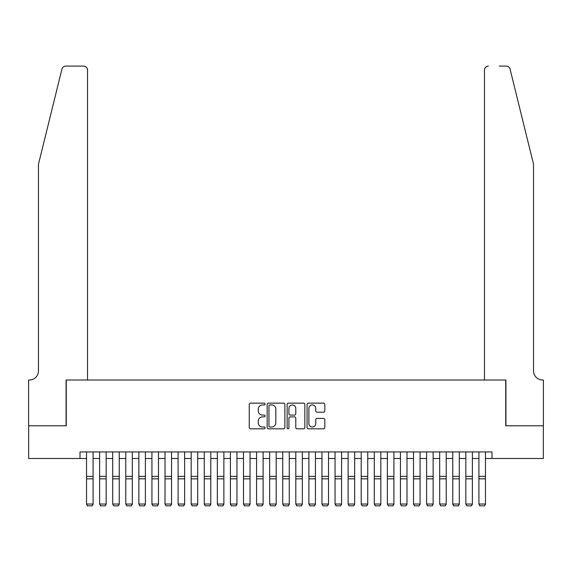 <?xml version="1.0" encoding="UTF-8"?>
<svg xmlns="http://www.w3.org/2000/svg" width="572" height="572" viewBox="0 0 572 572"><rect width="100%" height="100%" fill="white"/><g stroke="black" fill="none" stroke-linecap="round" stroke-linejoin="round"><path stroke-width="0.86" d="M265.072 404.039A0.901 0.901 0 0 0 264.178 403.138L250.536 403.138A1.287 1.287 0 0 0 249.249 404.425L249.249 427.534A1.287 1.287 0 0 0 250.536 428.814L264.178 428.814A0.901 0.901 0 0 0 265.072 427.92A0.901 0.901 0 0 0 264.178 427.019L262.412 427.019A4.111 4.111 0 0 1 258.301 422.908L258.301 420.985A4.111 4.111 0 0 1 262.412 416.874L264.178 416.874A0.901 0.901 0 0 0 265.072 415.98A0.901 0.901 0 0 0 264.178 415.079L262.412 415.079A4.111 4.111 0 0 1 258.301 410.968L258.301 409.044A4.111 4.111 0 0 1 262.412 404.94L264.178 404.94A0.901 0.901 0 0 0 265.072 404.039M323.516 412.19A1.287 1.287 0 0 0 324.803 410.903L324.803 404.425A1.287 1.287 0 0 0 323.516 403.138L308.372 403.138A1.287 1.287 0 0 0 307.085 404.425L307.085 427.534A1.287 1.287 0 0 0 308.372 428.814L323.516 428.814A1.287 1.287 0 0 0 324.803 427.534L324.803 419.698A1.287 1.287 0 0 0 323.516 418.418L317.038 418.418A1.287 1.287 0 0 0 315.751 419.698L315.751 423.587A3.432 3.432 0 0 1 312.319 427.019A3.432 3.432 0 0 1 308.887 423.587L308.887 408.372A3.432 3.432 0 0 1 312.319 404.94A3.432 3.432 0 0 1 315.751 408.372L315.751 410.903A1.287 1.287 0 0 0 317.038 412.19L323.516 412.19M80.001 458.487L28.664 458.487L28.664 425.79L66.266 425.79L66.266 380.008L505.734 380.008L505.734 425.79L543.336 425.79L543.336 458.487L491.999 458.487L491.999 451.944L80.001 451.944L80.001 458.487L86.544 458.487M284.877 404.425A1.287 1.287 0 0 0 283.59 403.138L268.447 403.138A1.287 1.287 0 0 0 267.16 404.425L267.16 427.534A1.287 1.287 0 0 0 268.447 428.814L283.59 428.814A1.287 1.287 0 0 0 284.877 427.534L284.877 404.425M288.41 403.138L303.553 403.138A1.287 1.287 0 0 1 304.84 404.425L304.84 427.534A1.287 1.287 0 0 1 303.553 428.814L297.075 428.814A1.287 1.287 0 0 1 295.788 427.534L295.788 418.161A1.287 1.287 0 0 0 294.508 416.874L290.204 416.874A1.287 1.287 0 0 0 288.917 418.161L288.917 427.92A0.901 0.901 0 0 1 288.023 428.814A0.901 0.901 0 0 1 287.123 427.92L287.123 404.425A1.287 1.287 0 0 1 288.41 403.138M93.079 458.487L99.621 458.487M106.163 458.487L112.698 458.487M119.241 458.487L125.776 458.487M132.318 458.487L138.86 458.487M145.395 458.487L151.938 458.487M158.48 458.487L165.015 458.487M171.557 458.487L178.099 458.487M184.634 458.487L191.177 458.487M197.712 458.487L204.254 458.487M210.796 458.487L217.331 458.487M223.874 458.487L230.416 458.487M236.951 458.487L243.493 458.487M250.035 458.487L256.571 458.487M263.113 458.487L269.648 458.487M276.19 458.487L282.732 458.487M289.268 458.487L295.81 458.487M302.352 458.487L308.887 458.487M315.429 458.487L321.964 458.487M328.507 458.487L335.049 458.487M341.584 458.487L348.126 458.487M354.669 458.487L361.204 458.487M367.746 458.487L374.288 458.487M380.823 458.487L387.366 458.487M393.901 458.487L400.443 458.487M406.985 458.487L413.52 458.487M420.062 458.487L426.605 458.487M433.14 458.487L439.682 458.487M446.224 458.487L452.759 458.487M459.302 458.487L465.837 458.487M472.379 458.487L478.921 458.487M485.456 458.487L491.999 458.487M269.855 404.94A0.901 0.901 0 0 0 268.954 405.834L268.954 426.119A0.901 0.901 0 0 0 269.855 427.019L271.714 427.019A4.111 4.111 0 0 0 275.826 422.908L275.826 409.044A4.111 4.111 0 0 0 271.714 404.94L269.855 404.94M295.788 408.437A3.432 3.432 0 0 0 292.356 405.005A3.432 3.432 0 0 0 288.917 408.437L288.917 413.792A1.287 1.287 0 0 0 290.204 415.079L294.508 415.079A1.287 1.287 0 0 0 295.788 413.792L295.788 408.437M93.079 451.944L93.079 504.268L92.099 505.891L87.523 505.798L92.099 505.891M87.523 505.891L86.544 504.032L93.079 504.032L92.099 505.798M86.544 451.944L86.544 504.032L87.523 505.798M61.933 69.09C62.934 66.938 62.934 66.938 61.933 69.09C62.934 66.938 62.934 66.938 61.933 69.09L38.474 164.2L38.474 370.856A9.152 9.152 0 0 1 29.322 380.008L28.6 380.008L28.6 425.79L66.073 425.79L66.073 380.008L87.523 380.008L87.523 70.034A3.925 3.925 0 0 0 83.598 66.109L65.744 66.109A3.925 3.925 0 0 0 61.933 69.09M72.744 66.109L83.598 66.109C85.964 66.359 87.273 67.668 87.523 70.034L87.523 380.008M38.474 370.856A9.152 9.152 0 0 1 29.322 380.008M526.333 135.042L510.067 69.09C509.066 66.938 509.066 66.938 510.067 69.09C509.066 66.938 509.066 66.938 510.067 69.09L533.526 164.2L533.526 370.856A9.152 9.152 0 0 0 542.678 380.008L543.4 380.008L543.4 425.79L505.927 425.79L505.927 380.008L484.477 380.008L484.477 70.034L484.477 380.008M499.256 66.109L506.256 66.109A3.925 3.925 0 0 1 510.067 69.09M488.402 66.109A3.925 3.925 0 0 0 484.477 70.034C484.727 67.668 486.036 66.359 488.402 66.109M533.526 370.856A9.152 9.152 0 0 0 542.678 380.008M106.163 451.944L106.163 504.268L105.176 505.891L100.6 505.798L105.176 505.891M100.6 505.891L99.621 504.032L106.163 504.032L105.176 505.798M99.621 451.944L99.621 504.032L100.6 505.798M119.241 451.944L119.241 504.268L118.261 505.891L113.678 505.798L118.261 505.891M113.678 505.891L112.698 504.032L119.241 504.032L118.261 505.798M112.698 451.944L112.698 504.032L113.678 505.798M132.318 451.944L132.318 504.268L131.338 505.891L126.762 505.798L131.338 505.891M126.762 505.891L125.776 504.032L132.318 504.032L131.338 505.798M125.776 451.944L125.776 504.032L126.762 505.798M145.395 451.944L145.395 504.268L144.416 505.891L139.84 505.798L144.416 505.891M139.84 505.891L138.86 504.032L145.395 504.032L144.416 505.798M138.86 451.944L138.86 504.032L139.84 505.798M158.48 451.944L158.48 504.268L157.493 505.891L152.917 505.798L157.493 505.891M152.917 505.891L151.938 504.032L158.48 504.032L157.493 505.798M151.938 451.944L151.938 504.032L152.917 505.798M171.557 451.944L171.557 504.268L170.578 505.891L165.994 505.798L170.578 505.891M165.994 505.891L165.015 504.032L171.557 504.032L170.578 505.798M165.015 451.944L165.015 504.032L165.994 505.798M184.634 451.944L184.634 504.268L183.655 505.891L179.079 505.798L183.655 505.891M179.079 505.891L178.099 504.032L184.634 504.032L183.655 505.798M178.099 451.944L178.099 504.032L179.079 505.798M197.712 451.944L197.712 504.268L196.732 505.891L192.156 505.798L196.732 505.891M192.156 505.891L191.177 504.032L197.712 504.032L196.732 505.798M191.177 451.944L191.177 504.032L192.156 505.798M210.796 451.944L210.796 504.268L209.817 505.891L205.234 505.798L209.817 505.891M205.234 505.891L204.254 504.032L210.796 504.032L209.817 505.798M204.254 451.944L204.254 504.032L205.234 505.798M223.874 451.944L223.874 504.268L222.894 505.891L218.318 505.798L222.894 505.891M218.318 505.891L217.331 504.032L223.874 504.032L222.894 505.798M217.331 451.944L217.331 504.032L218.318 505.798M236.951 451.944L236.951 504.268L235.971 505.891L231.395 505.798L235.971 505.891M231.395 505.891L230.416 504.032L236.951 504.032L235.971 505.798M230.416 451.944L230.416 504.032L231.395 505.798M250.035 451.944L250.035 504.268L249.049 505.891L244.473 505.798L249.049 505.891M244.473 505.891L243.493 504.032L250.035 504.032L249.049 505.798M243.493 451.944L243.493 504.032L244.473 505.798M263.113 451.944L263.113 504.268L262.133 505.891L257.55 505.798L262.133 505.891M257.55 505.891L256.571 504.032L263.113 504.032L262.133 505.798M256.571 451.944L256.571 504.032L257.55 505.798M276.19 451.944L276.19 504.268L275.211 505.891L270.635 505.798L275.211 505.891M270.635 505.891L269.648 504.032L276.19 504.032L275.211 505.798M269.648 451.944L269.648 504.032L270.635 505.798M289.268 451.944L289.268 504.268L288.288 505.891L283.712 505.798L288.288 505.891M283.712 505.891L282.732 504.032L289.268 504.032L288.288 505.798M282.732 451.944L282.732 504.032L283.712 505.798M302.352 451.944L302.352 504.268L301.365 505.891L296.789 505.798L301.365 505.891M296.789 505.891L295.81 504.032L302.352 504.032L301.365 505.798M295.81 451.944L295.81 504.032L296.789 505.798M315.429 451.944L315.429 504.268L314.45 505.891L309.867 505.798L314.45 505.891M309.867 505.891L308.887 504.032L315.429 504.032L314.45 505.798M308.887 451.944L308.887 504.032L309.867 505.798M328.507 451.944L328.507 504.268L327.527 505.891L322.951 505.798L327.527 505.891M322.951 505.891L321.964 504.032L328.507 504.032L327.527 505.798M321.964 451.944L321.964 504.032L322.951 505.798M341.584 451.944L341.584 504.268L340.605 505.891L336.029 505.798L340.605 505.891M336.029 505.891L335.049 504.032L341.584 504.032L340.605 505.798M335.049 451.944L335.049 504.032L336.029 505.798M354.669 451.944L354.669 504.268L353.682 505.891L349.106 505.798L353.682 505.891M349.106 505.891L348.126 504.032L354.669 504.032L353.682 505.798M348.126 451.944L348.126 504.032L349.106 505.798M367.746 451.944L367.746 504.268L366.766 505.891L362.183 505.798L366.766 505.891M362.183 505.891L361.204 504.032L367.746 504.032L366.766 505.798M361.204 451.944L361.204 504.032L362.183 505.798M380.823 451.944L380.823 504.268L379.844 505.891L375.268 505.798L379.844 505.891M375.268 505.891L374.288 504.032L380.823 504.032L379.844 505.798M374.288 451.944L374.288 504.032L375.268 505.798M393.901 451.944L393.901 504.268L392.921 505.891L388.345 505.798L392.921 505.891M388.345 505.891L387.366 504.032L393.901 504.032L392.921 505.798M387.366 451.944L387.366 504.032L388.345 505.798M406.985 451.944L406.985 504.268L406.006 505.891L401.422 505.798L406.006 505.891M401.422 505.891L400.443 504.032L406.985 504.032L406.006 505.798M400.443 451.944L400.443 504.032L401.422 505.798M420.062 451.944L420.062 504.268L419.083 505.891L414.507 505.798L419.083 505.891M414.507 505.891L413.52 504.032L420.062 504.032L419.083 505.798M413.52 451.944L413.52 504.032L414.507 505.798M433.14 451.944L433.14 504.268L432.16 505.891L427.584 505.798L432.16 505.891M427.584 505.891L426.605 504.032L433.14 504.032L432.16 505.798M426.605 451.944L426.605 504.032L427.584 505.798M446.224 451.944L446.224 504.268L445.238 505.891L440.662 505.798L445.238 505.891M440.662 505.891L439.682 504.032L446.224 504.032L445.238 505.798M439.682 451.944L439.682 504.032L440.662 505.798M459.302 451.944L459.302 504.268L458.322 505.891L453.739 505.798L458.322 505.891M453.739 505.891L452.759 504.032L459.302 504.032L458.322 505.798M452.759 451.944L452.759 504.032L453.739 505.798M472.379 451.944L472.379 504.268L471.399 505.891L466.823 505.798L471.399 505.891M466.823 505.891L465.837 504.032L472.379 504.032L471.399 505.798M465.837 451.944L465.837 504.032L466.823 505.798M485.456 451.944L485.456 504.268L484.477 505.891L479.901 505.798L484.477 505.891M479.901 505.891L478.921 504.032L485.456 504.032L484.477 505.798M478.921 451.944L478.921 504.032L479.901 505.798M93.079 476.362L86.544 476.362M93.079 478.836L86.544 478.836M106.163 476.362L99.621 476.362M106.163 478.836L99.621 478.836M119.241 476.362L112.698 476.362M119.241 478.836L112.698 478.836M132.318 476.362L125.776 476.362M132.318 478.836L125.776 478.836M145.395 476.362L138.86 476.362M145.395 478.836L138.86 478.836M158.48 476.362L151.938 476.362M158.48 478.836L151.938 478.836M171.557 476.362L165.015 476.362M171.557 478.836L165.015 478.836M184.634 476.362L178.099 476.362M184.634 478.836L178.099 478.836M197.712 476.362L191.177 476.362M197.712 478.836L191.177 478.836M210.796 476.362L204.254 476.362M210.796 478.836L204.254 478.836M223.874 476.362L217.331 476.362M223.874 478.836L217.331 478.836M236.951 476.362L230.416 476.362M236.951 478.836L230.416 478.836M250.035 476.362L243.493 476.362M250.035 478.836L243.493 478.836M263.113 476.362L256.571 476.362M263.113 478.836L256.571 478.836M276.19 476.362L269.648 476.362M276.19 478.836L269.648 478.836M289.268 476.362L282.732 476.362M289.268 478.836L282.732 478.836M302.352 476.362L295.81 476.362M302.352 478.836L295.81 478.836M315.429 476.362L308.887 476.362M315.429 478.836L308.887 478.836M328.507 476.362L321.964 476.362M328.507 478.836L321.964 478.836M341.584 476.362L335.049 476.362M341.584 478.836L335.049 478.836M354.669 476.362L348.126 476.362M354.669 478.836L348.126 478.836M367.746 476.362L361.204 476.362M367.746 478.836L361.204 478.836M380.823 476.362L374.288 476.362M380.823 478.836L374.288 478.836M393.901 476.362L387.366 476.362M393.901 478.836L387.366 478.836M406.985 476.362L400.443 476.362M406.985 478.836L400.443 478.836M420.062 476.362L413.52 476.362M420.062 478.836L413.52 478.836M433.14 476.362L426.605 476.362M433.14 478.836L426.605 478.836M446.224 476.362L439.682 476.362M446.224 478.836L439.682 478.836M459.302 476.362L452.759 476.362M459.302 478.836L452.759 478.836M472.379 476.362L465.837 476.362M472.379 478.836L465.837 478.836M485.456 476.362L478.921 476.362M485.456 478.836L478.921 478.836"/></g></svg>
